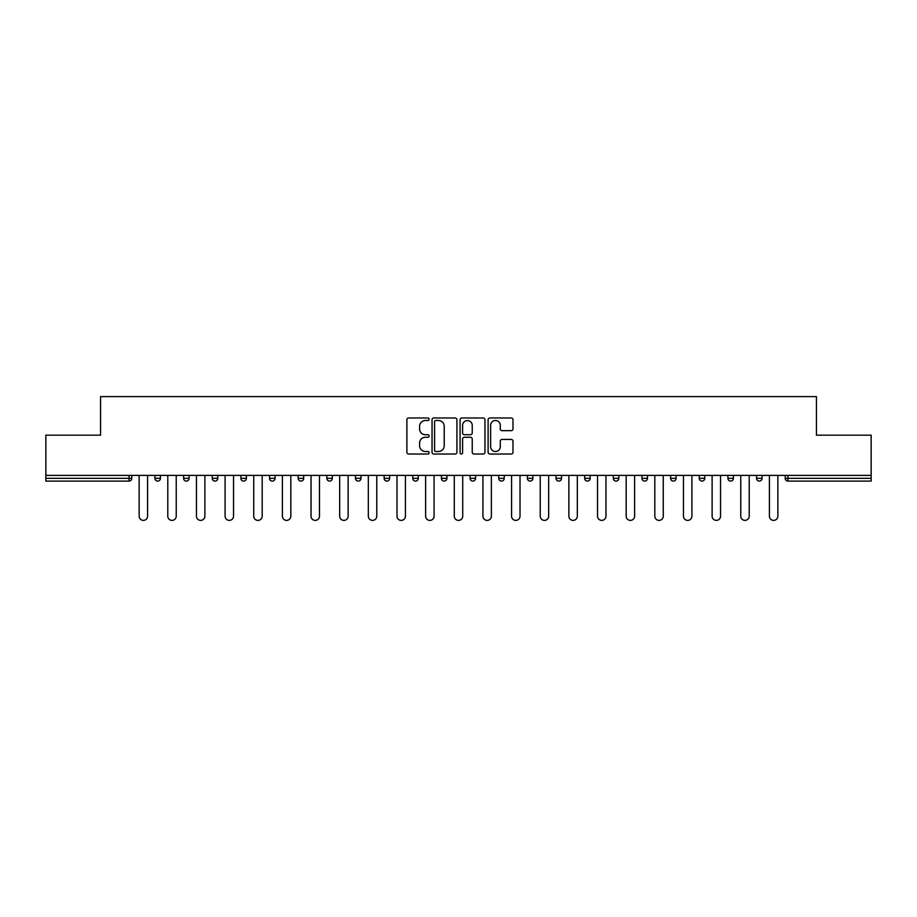 <?xml version="1.0" encoding="UTF-8"?>
<svg xmlns="http://www.w3.org/2000/svg" width="917" height="917" viewBox="0 0 917 917"><rect width="100%" height="100%" fill="white"/><g stroke="black" fill="none" stroke-linecap="round" stroke-linejoin="round"><path stroke-width="1.38" d="M429.122 419.241A1.261 1.261 0 0 0 427.861 417.98L408.707 417.98A1.8 1.8 0 0 0 406.896 419.78L406.896 452.23A1.8 1.8 0 0 0 408.707 454.03L427.861 454.03A1.261 1.261 0 0 0 429.122 452.769A1.261 1.261 0 0 0 427.861 451.508L425.373 451.508A5.766 5.766 0 0 1 419.608 445.742L419.608 443.037A5.766 5.766 0 0 1 425.373 437.26L427.861 437.26A1.261 1.261 0 0 0 429.122 435.999A1.261 1.261 0 0 0 427.861 434.738L425.373 434.738A5.766 5.766 0 0 1 419.608 428.973L419.608 426.267A5.766 5.766 0 0 1 425.373 420.502L427.861 420.502A1.261 1.261 0 0 0 429.122 419.241M511.182 430.681A1.8 1.8 0 0 0 512.981 428.881L512.981 419.78A1.8 1.8 0 0 0 511.182 417.98L489.907 417.98A1.8 1.8 0 0 0 488.108 419.78L488.108 452.23A1.8 1.8 0 0 0 489.907 454.03L511.182 454.03A1.8 1.8 0 0 0 512.981 452.23L512.981 441.226A1.8 1.8 0 0 0 511.182 439.426L502.08 439.426A1.8 1.8 0 0 0 500.281 441.226L500.281 446.682A4.826 4.826 0 0 1 495.455 451.508A4.826 4.826 0 0 1 490.629 446.682L490.629 425.328A4.826 4.826 0 0 1 495.455 420.502A4.826 4.826 0 0 1 500.281 425.328L500.281 428.881A1.8 1.8 0 0 0 502.08 430.681L511.182 430.681M45.85 475.396L45.85 435.174L100.572 435.174L100.572 396.614L816.428 396.614L816.428 435.174L871.15 435.174L871.15 475.396L45.85 475.396L45.85 478.33L129.045 478.33L129.045 475.396M456.918 419.78A1.8 1.8 0 0 0 455.119 417.98L433.844 417.98A1.8 1.8 0 0 0 432.045 419.78L432.045 452.23A1.8 1.8 0 0 0 433.844 454.03L455.119 454.03A1.8 1.8 0 0 0 456.918 452.23L456.918 419.78M461.881 417.98L483.156 417.98A1.8 1.8 0 0 1 484.955 419.78L484.955 452.23A1.8 1.8 0 0 1 483.156 454.03L474.043 454.03A1.8 1.8 0 0 1 472.244 452.23L472.244 439.071A1.8 1.8 0 0 0 470.444 437.26L464.403 437.26A1.8 1.8 0 0 0 462.604 439.071L462.604 452.769A1.261 1.261 0 0 1 461.343 454.03A1.261 1.261 0 0 1 460.082 452.769L460.082 419.78A1.8 1.8 0 0 1 461.881 417.98M129.045 481.093A2.751 2.751 0 0 0 131.796 478.33L129.045 478.33L129.045 481.093A2.751 2.751 0 0 0 131.796 478.33L131.796 475.396L131.796 478.33A2.751 2.751 0 0 1 129.045 481.093L45.85 481.093L45.85 478.33M871.15 475.396L871.15 481.093L787.955 481.093A2.751 2.751 0 0 1 785.204 478.33L785.204 475.396M154.939 475.396L154.939 478.33L154.939 475.396M157.69 481.093A2.751 2.751 0 0 1 154.939 478.33A2.751 2.751 0 0 0 157.69 481.093A2.751 2.751 0 0 0 160.441 478.33L160.441 475.396L160.441 478.33A2.751 2.751 0 0 1 157.69 481.093A2.751 2.751 0 0 1 154.939 478.33L160.441 478.33A2.751 2.751 0 0 1 157.69 481.093M183.583 475.396L183.583 478.33L183.583 475.396M189.097 475.396L189.097 478.33L189.097 475.396M212.228 475.396L212.228 478.33L212.228 475.396M217.742 475.396L217.742 478.33L217.742 475.396M240.884 475.396L240.884 478.33L240.884 475.396M246.386 475.396L246.386 478.33L246.386 475.396M269.529 475.396L269.529 478.33L269.529 475.396M275.043 475.396L275.043 478.33L275.043 475.396M303.687 475.396L303.687 478.33L298.174 478.33A2.751 2.751 0 0 0 300.936 481.093A2.751 2.751 0 0 1 298.174 478.33L298.174 475.396M326.83 475.396L326.83 478.33L326.83 475.396M332.332 475.396L332.332 478.33L332.332 475.396M355.475 475.396L355.475 478.33L355.475 475.396M360.989 475.396L360.989 478.33A2.751 2.751 0 0 1 358.226 481.093A2.751 2.751 0 0 1 355.475 478.33L360.989 478.33A2.751 2.751 0 0 1 358.226 481.093M384.12 475.396L384.12 478.33L384.12 475.396M389.633 475.396L389.633 478.33L389.633 475.396M412.776 475.396L412.776 478.33L412.776 475.396M418.278 475.396L418.278 478.33L418.278 475.396M441.421 475.396L441.421 478.33L441.421 475.396M446.934 475.396L446.934 478.33L446.934 475.396M470.066 475.396L470.066 478.33L470.066 475.396M475.579 475.396L475.579 478.33L475.579 475.396M498.722 475.396L498.722 478.33L498.722 475.396M504.224 475.396L504.224 478.33L504.224 475.396M532.88 475.396L532.88 478.33A2.751 2.751 0 0 1 530.118 481.093A2.751 2.751 0 0 1 527.367 478.33L527.367 475.396M561.525 475.396L561.525 478.33A2.751 2.751 0 0 1 558.774 481.093A2.751 2.751 0 0 1 556.011 478.33L556.011 475.396M590.17 475.396L590.17 478.33A2.751 2.751 0 0 1 587.419 481.093A2.751 2.751 0 0 1 584.668 478.33L584.668 475.396M618.826 475.396L618.826 478.33A2.751 2.751 0 0 1 616.064 481.093A2.751 2.751 0 0 1 613.313 478.33L613.313 475.396M644.72 481.093A2.751 2.751 0 0 0 647.471 478.33L647.471 475.396L647.471 478.33A2.751 2.751 0 0 1 644.72 481.093A2.751 2.751 0 0 1 641.957 478.33L641.957 475.396M676.116 475.396L676.116 478.33A2.751 2.751 0 0 1 673.365 481.093A2.751 2.751 0 0 1 670.614 478.33L670.614 475.396M699.258 475.396L699.258 478.33L699.258 475.396M704.772 475.396L704.772 478.33A2.751 2.751 0 0 1 702.009 481.093A2.751 2.751 0 0 1 699.258 478.33L704.772 478.33A2.751 2.751 0 0 1 702.009 481.093M730.666 481.093A2.751 2.751 0 0 0 733.417 478.33L733.417 475.396L733.417 478.33A2.751 2.751 0 0 1 730.666 481.093A2.751 2.751 0 0 1 727.903 478.33L727.903 475.396M756.559 475.396L756.559 478.33L756.559 475.396M762.061 475.396L762.061 478.33A2.751 2.751 0 0 1 759.31 481.093A2.751 2.751 0 0 1 756.559 478.33L762.061 478.33A2.751 2.751 0 0 1 759.31 481.093A2.751 2.751 0 0 0 762.061 478.33M186.334 481.093A2.751 2.751 0 0 1 183.583 478.33A2.751 2.751 0 0 0 186.334 481.093A2.751 2.751 0 0 0 189.097 478.33A2.751 2.751 0 0 1 186.334 481.093A2.751 2.751 0 0 1 183.583 478.33L189.097 478.33A2.751 2.751 0 0 1 186.334 481.093M214.991 481.093A2.751 2.751 0 0 1 212.228 478.33A2.751 2.751 0 0 0 214.991 481.093A2.751 2.751 0 0 0 217.742 478.33A2.751 2.751 0 0 1 214.991 481.093A2.751 2.751 0 0 1 212.228 478.33L217.742 478.33A2.751 2.751 0 0 1 214.991 481.093M243.635 481.093A2.751 2.751 0 0 1 240.884 478.33A2.751 2.751 0 0 0 243.635 481.093A2.751 2.751 0 0 0 246.386 478.33A2.751 2.751 0 0 1 243.635 481.093A2.751 2.751 0 0 1 240.884 478.33L246.386 478.33A2.751 2.751 0 0 1 243.635 481.093M272.28 481.093A2.751 2.751 0 0 1 269.529 478.33A2.751 2.751 0 0 0 272.28 481.093A2.751 2.751 0 0 0 275.043 478.33A2.751 2.751 0 0 1 272.28 481.093A2.751 2.751 0 0 1 269.529 478.33L275.043 478.33A2.751 2.751 0 0 1 272.28 481.093M300.936 481.093A2.751 2.751 0 0 0 303.687 478.33A2.751 2.751 0 0 1 300.936 481.093A2.751 2.751 0 0 1 298.174 478.33M329.581 481.093A2.751 2.751 0 0 1 326.83 478.33L332.332 478.33A2.751 2.751 0 0 1 329.581 481.093A2.751 2.751 0 0 0 332.332 478.33A2.751 2.751 0 0 1 329.581 481.093M386.882 481.093A2.751 2.751 0 0 1 384.12 478.33L389.633 478.33A2.751 2.751 0 0 1 386.882 481.093A2.751 2.751 0 0 0 389.633 478.33M415.527 481.093A2.751 2.751 0 0 1 412.776 478.33A2.751 2.751 0 0 0 415.527 481.093A2.751 2.751 0 0 0 418.278 478.33A2.751 2.751 0 0 1 415.527 481.093A2.751 2.751 0 0 1 412.776 478.33L418.278 478.33M444.172 481.093A2.751 2.751 0 0 1 441.421 478.33L446.934 478.33A2.751 2.751 0 0 1 444.172 481.093A2.751 2.751 0 0 0 446.934 478.33M472.828 481.093A2.751 2.751 0 0 1 470.066 478.33L475.579 478.33A2.751 2.751 0 0 1 472.828 481.093A2.751 2.751 0 0 0 475.579 478.33M501.473 481.093A2.751 2.751 0 0 1 498.722 478.33A2.751 2.751 0 0 0 501.473 481.093A2.751 2.751 0 0 0 504.224 478.33A2.751 2.751 0 0 1 501.473 481.093A2.751 2.751 0 0 1 498.722 478.33L504.224 478.33M787.955 475.396L787.955 481.093A2.751 2.751 0 0 1 785.204 478.33L871.15 478.33M435.827 420.502A1.261 1.261 0 0 0 434.566 421.763L434.566 450.247A1.261 1.261 0 0 0 435.827 451.508L438.441 451.508A5.766 5.766 0 0 0 444.218 445.742L444.218 426.267A5.766 5.766 0 0 0 438.441 420.502L435.827 420.502M472.244 425.408A4.826 4.826 0 0 0 467.418 420.594A4.826 4.826 0 0 0 462.604 425.408L462.604 432.939A1.8 1.8 0 0 0 464.403 434.738L470.444 434.738A1.8 1.8 0 0 0 472.244 432.939L472.244 425.408M139.143 475.396L139.143 516.168A4.218 4.218 0 0 0 143.361 520.386A4.218 4.218 0 0 0 147.591 516.168L147.591 475.396M167.788 475.396L167.788 516.168A4.218 4.218 0 0 0 172.018 520.386A4.218 4.218 0 0 0 176.236 516.168L176.236 475.396M196.444 475.396L196.444 516.168A4.218 4.218 0 0 0 200.663 520.386A4.218 4.218 0 0 0 204.881 516.168L204.881 475.396M225.089 475.396L225.089 516.168A4.218 4.218 0 0 0 229.307 520.386A4.218 4.218 0 0 0 233.537 516.168L233.537 475.396M253.734 475.396L253.734 516.168A4.218 4.218 0 0 0 257.964 520.386A4.218 4.218 0 0 0 262.182 516.168L262.182 475.396M282.39 475.396L282.39 516.168A4.218 4.218 0 0 0 286.608 520.386A4.218 4.218 0 0 0 290.827 516.168L290.827 475.396M311.035 475.396L311.035 516.168A4.218 4.218 0 0 0 315.253 520.386A4.218 4.218 0 0 0 319.483 516.168L319.483 475.396M339.68 475.396L339.68 516.168A4.218 4.218 0 0 0 343.909 520.386A4.218 4.218 0 0 0 348.128 516.168L348.128 475.396M368.336 475.396L368.336 516.168A4.218 4.218 0 0 0 372.554 520.386A4.218 4.218 0 0 0 376.772 516.168L376.772 475.396M396.981 475.396L396.981 516.168A4.218 4.218 0 0 0 401.199 520.386A4.218 4.218 0 0 0 405.429 516.168L405.429 475.396M425.626 475.396L425.626 516.168A4.218 4.218 0 0 0 429.855 520.386A4.218 4.218 0 0 0 434.073 516.168L434.073 475.396M454.282 475.396L454.282 516.168A4.218 4.218 0 0 0 458.5 520.386A4.218 4.218 0 0 0 462.718 516.168L462.718 475.396M482.927 475.396L482.927 516.168A4.218 4.218 0 0 0 487.145 520.386A4.218 4.218 0 0 0 491.374 516.168L491.374 475.396M511.571 475.396L511.571 516.168A4.218 4.218 0 0 0 515.801 520.386A4.218 4.218 0 0 0 520.019 516.168L520.019 475.396M540.228 475.396L540.228 516.168A4.218 4.218 0 0 0 544.446 520.386A4.218 4.218 0 0 0 548.664 516.168L548.664 475.396M568.872 475.396L568.872 516.168A4.218 4.218 0 0 0 573.091 520.386A4.218 4.218 0 0 0 577.32 516.168L577.32 475.396M597.517 475.396L597.517 516.168A4.218 4.218 0 0 0 601.747 520.386A4.218 4.218 0 0 0 605.965 516.168L605.965 475.396M626.173 475.396L626.173 516.168A4.218 4.218 0 0 0 630.392 520.386A4.218 4.218 0 0 0 634.61 516.168L634.61 475.396M654.818 475.396L654.818 516.168A4.218 4.218 0 0 0 659.036 520.386A4.218 4.218 0 0 0 663.266 516.168L663.266 475.396M683.463 475.396L683.463 516.168A4.218 4.218 0 0 0 687.693 520.386A4.218 4.218 0 0 0 691.911 516.168L691.911 475.396M712.119 475.396L712.119 516.168A4.218 4.218 0 0 0 716.337 520.386A4.218 4.218 0 0 0 720.556 516.168L720.556 475.396M740.764 475.396L740.764 516.168A4.218 4.218 0 0 0 744.982 520.386A4.218 4.218 0 0 0 749.212 516.168L749.212 475.396M769.409 475.396L769.409 516.168A4.218 4.218 0 0 0 773.639 520.386A4.218 4.218 0 0 0 777.857 516.168L777.857 475.396M530.118 481.093A2.751 2.751 0 0 0 532.88 478.33L527.367 478.33M558.774 481.093A2.751 2.751 0 0 0 561.525 478.33L556.011 478.33M587.419 481.093A2.751 2.751 0 0 0 590.17 478.33L584.668 478.33M616.064 481.093A2.751 2.751 0 0 0 618.826 478.33L613.313 478.33M647.471 478.33L641.957 478.33M673.365 481.093A2.751 2.751 0 0 0 676.116 478.33L670.614 478.33M733.417 478.33L727.903 478.33M787.955 481.093A2.751 2.751 0 0 1 785.204 478.33"/></g></svg>
